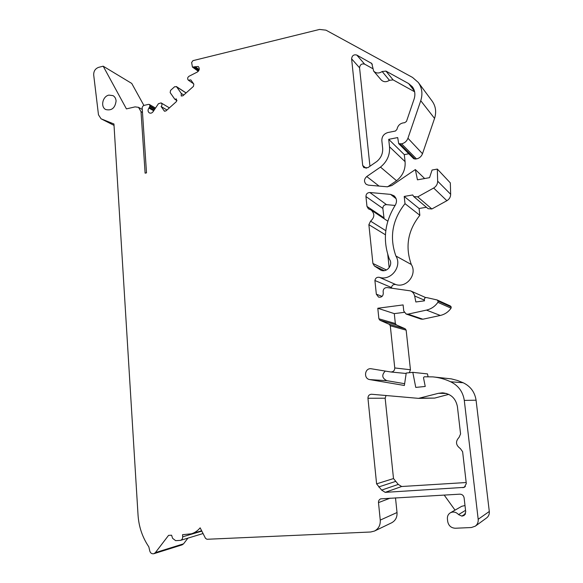 <?xml version="1.0" encoding="UTF-8"?>
<svg xmlns="http://www.w3.org/2000/svg" width="583" height="583" viewBox="0 0 583 583"><rect width="100%" height="100%" fill="white"/><g stroke="black" fill="none" stroke-linecap="round" stroke-linejoin="round"><path stroke-width="0.87" d="M447.409 518.885L447.7 521.501C448.582 525.749 451.125 527.994 455.316 528.242L471.385 527.528L475.283 526.179C477.462 524.474 478.424 522.171 478.184 519.271L464.287 400.397C462.953 391.747 458.391 385.531 450.601 381.763C444.916 379.103 439.006 377.478 432.885 376.888L424.22 376.793L423.491 377.682L425.233 386.463L415.759 387.404L412.808 372.348L406.227 373.04L404.369 385.48L369.826 379.606C363.304 378.768 364.652 367.807 371.152 368.748L390.887 371.99C393.401 371.888 394.691 370.54 394.757 367.946L390.289 325.78L389.247 324.33L379.927 320.242L378.892 318.799L377.791 308.254L403.101 304.916L403.764 311.031L406.14 314.033L408.027 314.135L426.465 310.105C431.231 308.983 435.035 306.396 437.884 302.337L438.081 301.068L437.104 299.954L426.574 297.563C425.16 297.483 424.417 298.161 424.344 299.596L424.482 300.835L415.847 301.979L414.644 295.982C414.105 293.613 412.757 291.915 410.6 290.895L387.163 287.565C384.569 287.616 383.22 288.964 383.126 291.617L383.293 293.242C383.053 296.281 381.471 297.57 378.556 297.104L376.334 294.196L374.905 280.51C375.459 278.033 376.953 276.969 379.38 277.319C390.843 281.312 402.489 266.351 395.886 255.988C389.255 237.245 392.301 219.806 405.01 203.656L404.208 196.442L412.706 194.962L413.748 196.573L417.72 196.879L433.657 188.025C436.273 186.422 437.607 184.141 437.658 181.175L437.33 169.077L432.069 170.032L429.547 177.662L417.45 179.834L415.344 169.566L391.812 185.54L387.156 186.793L368.42 185.161L366.219 184.33C363.785 181.743 363.96 179.149 366.743 176.532L380.48 167.088C387.068 161.71 390.085 154.94 389.517 146.785L388.708 139.337L397.693 137.566L398.706 143.666L401.592 143.819C404.668 143.09 406.781 141.239 407.94 138.251L420.751 100.706C422.879 93.914 422.063 87.829 418.295 82.443L412.509 77.415L325.999 30.17L319.579 29.434L192.958 60.647L191.632 62.527L192.434 67.067L198.227 66.498C199.867 68.444 199.546 70.303 197.273 72.073L189.016 76.264C187.405 77.532 187.194 78.843 188.396 80.206L190.823 79.907L193.833 84.134L193.461 86.364L182.924 95.78L181.226 96.006L181.255 93.404L176.627 86.816L174.638 86.721L170.542 90.401L170.17 92.617L174.769 99.205L176.445 98.972L176.43 101.58L166.009 110.887L164.413 111.127L161.112 106.529C162.256 105.151 162.263 103.942 161.112 102.899L158.416 103.73L153.081 111.696C151.981 113.117 150.727 113.51 149.335 112.898C147.776 111.63 147.652 110.012 148.949 108.052L149.984 105.968L149.386 104.488L148.505 104.372L143.433 105.545L142.143 107.389L146.515 172.874L145.109 173.158L141.02 111.652L138.499 107.323L135.081 106.878L126.424 108.89L103.184 66.192L98.614 67.351C95.262 68.626 93.623 71.155 93.695 74.945L98.476 114.807L101.07 118.808L113.94 123.982L138.047 515.153C138.841 526.828 142.434 537.395 148.833 546.854L149.598 550.199C150.123 552.881 151.536 554.061 153.846 553.719L155.369 552.633L168.582 535.354L171.584 535.216L172.612 538.349L175.665 540.66L180.526 540.368C181.983 539.792 182.705 538.612 182.69 536.812L182.545 534.698L191.355 533.809C194.795 532.767 197.724 530.778 200.151 527.834L205.5 538.335L206.972 539.275L370.679 532.002L374.49 531.047C378.6 528.788 380.524 525.137 380.254 520.094L378.491 502.626C378.411 500.804 379.147 499.544 380.706 498.844L459.856 494.165C462.188 494.267 463.609 495.499 464.112 497.853L465.737 511.961L464.09 515.54L461.831 516.101L458.551 514.592C456.103 511.983 453.37 511.386 450.36 512.8C448.203 514.17 447.219 516.195 447.409 518.885M108.875 95.109C102.564 96.297 100.276 107.039 105.807 109.56C111.703 110.887 115.135 108.015 116.09 100.954C115.879 98.512 114.858 96.734 113.015 95.634L108.875 95.109M374.424 265.986L372.909 263.472L368.871 224.674L370.584 221.154C374.672 217.415 374.862 213.713 371.152 210.04L368.383 208.809L366.969 206.418L365.942 196.537C366.037 194.001 367.334 192.66 369.826 192.507L390.559 194.379L393.977 195.742C396.826 198.417 397.249 201.572 395.252 205.216C384.467 222.626 382.528 240.648 389.451 259.275C393.467 264.558 387.076 272.88 381.027 270.272L374.424 265.986L384.241 270.636M462.625 451.738L466.305 483.591L464.294 487.366L385.195 492.351L381.632 490.099L376.596 483.861L367.953 398.255C367.982 395.828 369.148 394.494 371.451 394.239L418.543 398.364L438.431 393.314L442.512 392.833C450.776 393.693 455.738 398.284 457.407 406.606L460.57 433.949L459.061 437.388C455.294 441.433 455.724 445.164 460.351 448.575L462.625 451.738M387.965 132.516C383.847 133.755 381.807 136.48 381.843 140.685L382.645 148.118C383.016 153.475 381.056 157.949 376.764 161.527L367.851 167.685L363.865 167.656L362.706 165.499L351.607 58.825C352.037 55.567 353.764 54.314 356.781 55.05L371.801 63.532L373.645 71.09C376.108 73.473 378.957 73.611 382.178 71.52L385.953 71.097L408.632 83.573L412.327 86.736C414.95 90.35 415.541 94.468 414.098 99.081L406.482 121.41L404.638 122.714C400.434 123.006 397.883 125.228 396.965 129.39L395.456 131.022L387.965 132.516M389.174 267.721L387.768 254.516M384.095 218.683L382.842 208.408C382.929 206.025 384.153 204.764 386.514 204.64L395.099 205.449M387.812 221.168L371.152 210.04M398.706 143.666L413.777 158.765L416.502 158.926C419.41 158.255 421.407 156.521 422.493 153.715L434.554 118.415C436.55 112.031 435.771 106.288 432.2 101.187L418.295 82.443M387.6 186.822L396.557 180.73C402.787 175.702 405.63 169.34 405.083 161.651L404.296 154.626L408.792 153.774M413.748 196.573L428.09 208.67L431.85 208.976L446.884 200.72C449.355 199.226 450.615 197.083 450.659 194.292L450.331 182.909L437.33 169.077M391.565 288.133L391.499 287.521C392.024 285.196 393.43 284.198 395.726 284.526C406.591 288.315 417.566 274.28 411.306 264.507C405.003 246.849 407.845 230.445 419.84 215.295L419.075 208.503L426.421 207.264M425.707 297.585L410.6 290.895M406.14 314.033L421.101 319.12L422.886 319.214L440.289 315.461C444.785 314.419 448.371 312 451.053 308.188L451.235 307.001L450.316 305.951L437.104 299.954M409.324 372.712L410.447 369.753L406.147 330.131L405.149 328.761L396.331 324.899L395.347 323.543L394.29 313.625L404.165 312.35M404.638 383.694L386.893 380.692C382.018 378.229 381.479 375.022 385.283 371.072M428.053 376.654L427.499 373.9L412.808 372.348M475.283 526.179L486.586 517.952C488.634 516.356 489.538 514.199 489.297 511.488L476.078 400.215C474.81 392.111 470.503 386.289 463.157 382.747L457.349 380.444L451.337 378.877L432.885 376.888M374.49 531.047L391.608 522.813C395.485 520.685 397.293 517.259 397.023 512.53L395.5 497.853M153.846 553.719L182.107 544.865L183.558 543.83L187.952 538.116M143.892 105.443L131.743 83.435L103.184 66.192M418.543 398.364L434.663 398.094L448.764 394.363M386.019 395.522L385.159 398.211L367.953 398.255M466.189 482.535L401.643 486.506L398.269 484.407L393.503 478.563L385.159 398.211M166.986 110.012L161.112 106.529M177.013 100.604L174.769 99.205M183.769 95.022L181.255 93.404M404.296 154.626L388.708 139.337M396.557 180.73L380.48 167.088M424.657 178.536L415.344 169.566M419.075 208.503L404.208 196.442M419.84 215.295L405.01 203.656M411.306 264.507L395.886 255.988M391.499 287.521L374.905 280.51M394.29 313.625L377.791 308.254M463.157 382.747L450.601 381.763M455.031 510.132L444.18 495.062M464.994 505.548L461.787 506.277L450.36 512.8M373.645 71.09L381.107 79.842C383.519 82.174 386.296 82.32 389.444 80.294L393.124 79.893L414.615 91.771M369.943 166.242L359.573 67.81C359.995 64.64 361.679 63.416 364.623 64.145L372.413 68.451M142.485 112.475L141.02 111.652M385.421 234.781L368.871 224.674M386.456 269.98L372.909 263.472M154.976 108.868L149.984 105.968M154.67 109.327L149.882 106.551M154.116 110.143L149.459 107.454M153.693 110.777L148.949 108.052M164.909 111.28L164.027 110.77M186.057 92.981L176.627 86.816M199.197 69.588L195.057 66.593M198.949 70.31L194.416 67.03M198.57 70.951L193.512 67.307M198.424 71.133L193.082 67.293M434.554 118.415L420.751 100.706M422.493 153.715L407.94 138.251M416.502 158.926L401.592 143.819M415.176 159.174L400.186 144.096M405.083 161.651L389.517 146.785M379.074 186.094L366.743 176.532M450.659 194.292L437.658 181.175M446.884 200.72L433.657 188.025M431.85 208.976L417.72 196.879M395.726 284.526L379.38 277.319M382.113 296.368L376.334 294.196M424.409 300.158L414.644 295.982M451.235 307.001L438.081 301.068M451.053 308.188L437.884 302.337M440.289 315.461L426.465 310.105M422.886 319.214L408.027 314.135M395.347 323.543L378.892 318.799M396.331 324.899L379.927 320.242M405.149 328.761L389.247 324.33M406.147 330.131L390.289 325.78M410.447 369.753L394.757 367.946M386.893 380.692L369.826 379.606M476.078 400.215L464.287 400.397M489.297 511.488L478.184 519.271M390.122 498.159L378.491 502.626M397.023 512.53L380.254 520.094M201.835 531.135L182.69 536.812M183.558 543.83L155.369 552.633M101.07 118.808L114.02 125.36L101.413 118.961M465.307 514.235L462.363 516.079M465.504 513.812L461.831 516.101M465.547 510.358L458.551 514.592M446.527 393.474L438.431 393.314M434.663 398.094L420.35 398.123M393.503 478.563L376.596 483.861M395.471 481.463L378.673 486.958M398.269 484.407L381.632 490.099M401.643 486.506L385.195 492.351M465.394 486.55L462.946 487.709M396.105 198.686L390.559 194.379M386.514 204.64L369.826 192.507M382.842 208.408L365.942 196.537M383.84 217.729L366.969 206.418M385.793 230.686L370.584 221.154M366.211 168.305L362.706 165.499M359.573 67.81L351.607 58.825M364.623 64.145L356.781 55.05M372.318 64.443L370.999 62.869M389.444 80.294L382.178 71.52M393.124 79.893L385.953 71.097M414.455 91.079L408.632 83.573M138.499 107.323L142.281 109.466M149.386 104.488L155.515 108.066M161.112 102.899L169.383 107.87M176.299 86.503L186.123 92.923M188.396 80.206L193.541 83.733M192.434 67.067L198.293 71.286M390.887 371.99L406.162 373.484M191.355 533.809L201.645 530.77M180.526 540.368L203.059 533.54"/></g></svg>
